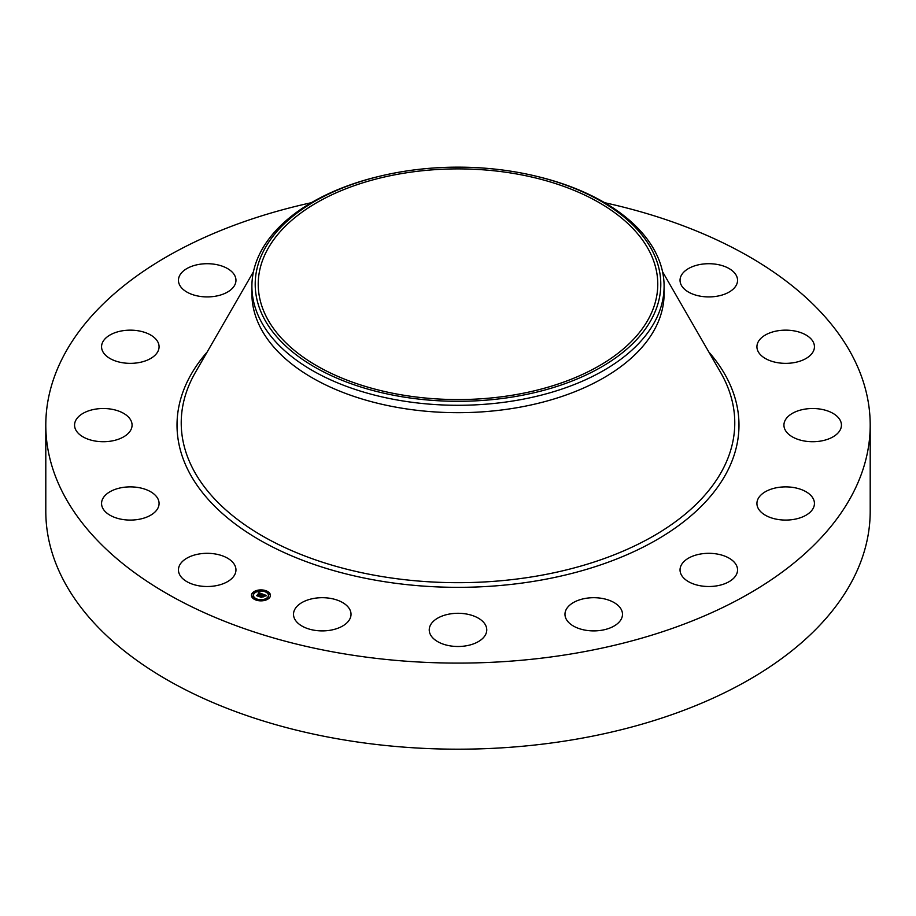 <?xml version="1.0" encoding="UTF-8"?>
<svg xmlns="http://www.w3.org/2000/svg" width="916" height="916" viewBox="0 0 916 916"><rect width="100%" height="100%" fill="white"/><g stroke="black" fill="none" stroke-linecap="round" stroke-linejoin="round"><path stroke-width="1.37" d="M234.794 565.241A28.762 16.602 180 0 1 235.962 569.912A28.762 16.602 180 0 1 211.287 586.343A28.762 16.602 180 0 1 179.605 574.584A28.762 16.602 180 0 1 178.448 569.912A28.762 16.602 180 0 1 203.112 553.482A28.762 16.602 180 0 1 234.794 565.241M604.675 202.711A412.2 237.977 180 0 1 870.2 425.116L870.2 511.208A412.2 237.977 180 0 1 574.046 739.567A412.2 237.977 180 0 1 45.8 511.208L45.8 425.116A412.2 237.977 180 0 1 311.325 202.711M870.2 425.116A412.2 237.977 180 0 1 574.046 653.474A412.2 237.977 180 0 1 45.8 425.116M536.753 176.341L538.047 176.651A206.1 118.988 180 0 1 664.1 286.296L664.1 293.692A206.1 118.988 180 0 1 516.029 407.872A206.1 118.988 180 0 1 251.9 293.692L251.9 286.296A206.1 118.988 180 0 1 260.236 252.805A206.1 118.988 180 0 1 377.953 176.651L379.247 176.341A202.791 117.076 180 0 1 536.753 176.341A202.791 117.076 180 0 1 652.593 317.188A202.791 117.076 180 0 1 400.91 396.571A202.791 117.076 180 0 1 263.407 251.27A202.791 117.076 180 0 1 379.247 176.341M664.1 286.296A206.1 118.988 180 0 1 655.764 319.798A206.1 118.988 180 0 1 516.029 400.475A206.1 118.988 180 0 1 251.9 286.296M514.242 394.899A199.768 115.336 180 0 1 258.232 284.223A199.768 115.336 180 0 1 401.758 173.559A199.768 115.336 180 0 1 657.768 284.223A199.768 115.336 180 0 1 514.242 394.899M757.097 344.977A28.762 16.602 180 0 1 787.222 330.172A28.762 16.602 180 0 1 814.438 346.752A28.762 16.602 180 0 1 814.278 348.527A28.762 16.602 180 0 1 784.142 363.331A28.762 16.602 180 0 1 756.925 346.752A28.762 16.602 180 0 1 757.097 344.977M128.549 433.073A28.762 16.602 180 0 1 96.203 441.203A28.762 16.602 180 0 1 74.562 425.116A28.762 16.602 180 0 1 78.078 417.158A28.762 16.602 180 0 1 110.435 409.028A28.762 16.602 180 0 1 132.076 425.116A28.762 16.602 180 0 1 128.549 433.073M787.451 417.158A28.762 16.602 180 0 1 819.797 409.028A28.762 16.602 180 0 1 841.438 425.116A28.762 16.602 180 0 1 837.922 433.073A28.762 16.602 180 0 1 805.565 441.203A28.762 16.602 180 0 1 783.924 425.116A28.762 16.602 180 0 1 787.451 417.158M148.358 359.679A28.762 16.602 180 0 1 117.901 361.728A28.762 16.602 180 0 1 101.562 346.752A28.762 16.602 180 0 1 112.279 333.825A28.762 16.602 180 0 1 142.724 331.775A28.762 16.602 180 0 1 159.075 346.752A28.762 16.602 180 0 1 148.358 359.679M767.642 490.552A28.762 16.602 180 0 1 798.099 488.503A28.762 16.602 180 0 1 814.438 503.479A28.762 16.602 180 0 1 803.721 516.406A28.762 16.602 180 0 1 773.276 518.456A28.762 16.602 180 0 1 756.925 503.479A28.762 16.602 180 0 1 767.642 490.552M215.294 296.246A28.762 16.602 180 0 1 178.448 280.319A28.762 16.602 180 0 1 199.104 264.38A28.762 16.602 180 0 1 235.962 280.319A28.762 16.602 180 0 1 215.294 296.246M700.706 553.985A28.762 16.602 180 0 1 737.552 569.912A28.762 16.602 180 0 1 716.896 585.839A28.762 16.602 180 0 1 680.038 569.912A28.762 16.602 180 0 1 700.706 553.985M596.808 597.793A28.762 16.602 180 0 1 622.491 614.304A28.762 16.602 180 0 1 590.648 630.803A28.762 16.602 180 0 1 564.977 614.304A28.762 16.602 180 0 1 596.808 597.793M471.786 615.323A28.762 16.602 180 0 1 486.762 629.887A28.762 16.602 180 0 1 444.214 644.463A28.762 16.602 180 0 1 429.238 629.887A28.762 16.602 180 0 1 471.786 615.323M344.668 603.884A28.762 16.602 180 0 1 351.023 614.304A28.762 16.602 180 0 1 331.832 629.956A28.762 16.602 180 0 1 299.875 624.712A28.762 16.602 180 0 1 293.509 614.304A28.762 16.602 180 0 1 312.7 598.64A28.762 16.602 180 0 1 344.668 603.884M681.206 284.99A28.762 16.602 180 0 1 680.038 280.319A28.762 16.602 180 0 1 704.713 263.877A28.762 16.602 180 0 1 736.395 275.647A28.762 16.602 180 0 1 737.552 280.319A28.762 16.602 180 0 1 712.888 296.75A28.762 16.602 180 0 1 681.206 284.99M158.903 505.254A28.762 16.602 180 0 1 128.778 520.059A28.762 16.602 180 0 1 101.562 503.479A28.762 16.602 180 0 1 101.722 501.705A28.762 16.602 180 0 1 131.858 486.9A28.762 16.602 180 0 1 159.075 503.479A28.762 16.602 180 0 1 158.903 505.254M268.835 598.423A9.492 5.485 180 0 1 258.197 600.621A9.492 5.485 180 0 1 251.453 595.377A9.492 5.485 180 0 1 253.056 592.331A9.492 5.485 180 0 1 263.705 590.133A9.492 5.485 180 0 1 270.438 595.377A9.492 5.485 180 0 1 268.835 598.423M267.163 597.782A7.477 4.317 180 0 1 258.781 599.511A7.477 4.317 180 0 1 253.469 595.377A7.477 4.317 180 0 1 254.728 592.984A7.477 4.317 180 0 1 263.121 591.244A7.477 4.317 180 0 1 268.422 595.377A7.477 4.317 180 0 1 267.163 597.782M262.468 594.037L261.335 594.427L260.613 593.534L258.232 596.053L256.652 595.446L259.697 593.419L258.255 593.385L259.869 593.27L258.163 593.247L258.369 592.446L262.468 594.037M262.514 594.244L261.358 594.564L262.514 594.244M261.266 593.992L258.461 596.373L256.698 595.698L258.323 596.247L260.613 593.694L261.3 594.026M266.43 595.514L265.171 595.904L263.808 594.747L262.732 595.686L263.888 594.942L265.102 595.64L263.923 595.022L263.029 595.801L264.484 595.869L263.522 596.705L262.537 595.847L261.518 597.278L259.823 596.625L262.846 594.14L266.43 595.514M266.373 595.766L265.182 596.053L266.373 595.766M263.671 596.9L264.61 595.972L263.671 596.9M262.64 596.133L261.758 597.656L259.743 596.797L261.632 597.518L262.617 596.041L263.35 596.408L262.64 596.133M266.144 591.484L265.09 591.301L266.144 591.484M268.48 598.285L267.426 598.102L268.48 598.285M269.751 594.61L268.697 594.427L269.751 594.61M256.709 599.637L255.656 599.453L256.709 599.637M263.087 600.369L262.033 600.186L263.087 600.369M253.411 592.469L254.465 592.652L253.411 592.469M258.816 590.385L259.869 590.58L258.816 590.385M252.152 596.144L253.205 596.339L252.152 596.144M261.85 595.835L263.018 594.576M260.762 596.992L261.678 595.652M263.018 594.667L263.625 594.908M257.511 595.778L259.697 593.419M261.655 596.98L261.678 597.621M270.426 595.618A9.492 5.485 0 0 0 266.235 591.301L266.144 591.587M265.4 591.015A9.492 5.485 0 0 0 259.789 590.408M258.724 590.522A9.492 5.485 0 0 0 253.629 592.366M253.331 592.572A9.492 5.485 0 0 0 253.056 592.801A9.492 5.485 0 0 0 251.465 595.618M253.48 595.618A7.477 4.317 0 0 0 253.469 595.847A7.477 4.317 0 0 0 256.091 599.133M256.491 600.22L256.812 599.453A7.477 4.317 0 0 0 262.033 600.117M263.064 599.991A7.477 4.317 0 0 0 267.163 598.251A7.477 4.317 0 0 0 268.422 595.847A7.477 4.317 0 0 0 268.411 595.618M267.529 598.388L268.274 598.858M268.789 594.713L269.751 594.713M253.411 592.938L254.373 592.938M252.152 596.614L253.102 596.614M662.543 271.72L720.606 372.423A276.781 159.796 180 0 1 535.929 576.221A276.781 159.796 180 0 1 258.804 533.833A276.781 159.796 180 0 1 195.394 372.423L253.457 271.72M708.87 352.053A280.983 162.224 180 0 1 537.108 580.778A280.983 162.224 180 0 1 242.099 528.933A280.983 162.224 180 0 1 207.131 352.053"/></g></svg>
